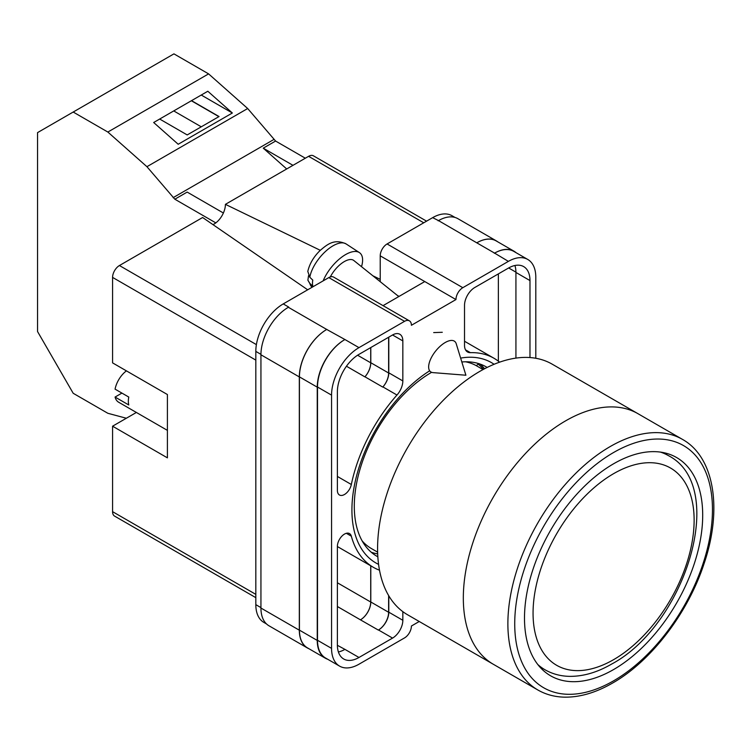 <?xml version="1.0" encoding="UTF-8"?>
<svg xmlns="http://www.w3.org/2000/svg" width="751" height="751" viewBox="0 0 751 751"><rect width="100%" height="100%" fill="white"/><g stroke="black" fill="none" stroke-linecap="round" stroke-linejoin="round"><path stroke-width="1.13" d="M378.579 564.367A115.635 66.764 -60 0 1 351.919 510.004A115.635 66.764 -60 0 1 429.516 370.9M460.635 358.096A115.635 66.764 -60 0 1 494.092 364.282M487.164 367.436A109.336 63.122 120 0 0 486.272 366.91A109.336 63.122 120 0 0 461.827 361.973M431.618 372.318A109.336 63.122 120 0 0 354.294 506.23A109.336 63.122 120 0 0 376.936 556.284A109.336 63.122 120 0 0 377.847 556.791M442.283 332.289L433.684 332.59M484.573 368.76A109.336 63.122 120 0 0 479.955 364.019M380.222 281.681L380.222 255.838A9.697 5.595 -60 0 1 387.075 243.962L462.813 287.689L508.389 261.376A38.77 22.389 120 0 1 527.775 259.461A38.77 22.389 120 0 1 535.801 277.203L535.801 358.274M455.04 217.461L452.036 215.734A38.77 22.389 -60 0 0 432.651 217.649L387.075 243.962M266.483 623.931L263.854 622.41A38.77 22.389 -60 0 1 255.819 604.658L260.935 607.606M380.222 255.838L455.96 299.565L411.407 325.286A9.697 5.595 120 0 0 409.398 320.846L333.66 277.119A9.697 5.595 -60 0 0 328.816 277.598L283.24 303.911A38.77 22.389 -60 0 0 255.819 351.402L255.819 604.658M424.775 281.559L383.057 305.638M419.236 621.499L411.407 626.024A9.697 5.595 120 0 1 404.554 637.899L358.978 664.213A38.77 22.389 120 0 1 339.593 666.128A38.77 22.389 120 0 1 331.557 648.385L331.557 395.129A38.77 22.389 120 0 1 358.978 347.638L404.554 321.325A9.697 5.595 120 0 1 409.398 320.846M388.793 337.152L388.793 372.815A14.541 8.392 120 0 1 382.926 386.915L396.979 395.035A14.541 8.392 120 0 0 402.836 380.935L402.836 340.916A14.541 8.392 120 0 0 399.832 334.261A14.541 8.392 120 0 0 392.557 334.974L402.836 340.916M396.979 395.035A120.676 69.674 120 0 0 351.337 484.498A10.045 5.801 120 0 1 339.461 494.993A10.045 5.801 120 0 1 337.387 490.403L337.387 391.759A30.528 17.63 120 0 1 358.978 354.369L392.557 334.974M499.603 362.17A120.676 69.674 120 0 0 494.017 358.283A120.676 69.674 120 0 0 470.379 352.651A14.541 8.392 120 0 1 467.535 351.975A14.541 8.392 120 0 1 464.522 345.319L464.522 305.3A14.541 8.392 120 0 1 474.801 287.492L508.389 268.107A30.528 17.63 120 0 1 523.654 266.596A30.528 17.63 120 0 1 529.981 280.574L529.981 357.56M346.342 533.294L351.337 536.176A10.045 5.801 120 0 0 349.506 533.585A10.045 5.801 120 0 0 341.771 536.28A10.045 5.801 120 0 0 337.387 546.381L337.387 645.015A30.528 17.63 120 0 0 343.705 658.993A30.528 17.63 120 0 0 358.978 657.482L392.557 638.097A14.541 8.392 120 0 0 402.836 620.288L402.836 611.652M351.337 536.176A120.676 69.674 120 0 0 373.341 567.305A120.676 69.674 120 0 0 379.499 570.197M462.813 287.689A9.697 5.595 120 0 0 455.96 299.565M308.858 648.686A38.77 22.389 -60 0 1 307.347 647.944L268.971 625.78A38.77 22.389 -60 0 1 260.935 608.038L299.32 630.192L299.32 376.936A38.77 22.389 -60 0 1 326.732 329.454L344.925 339.527A38.77 22.389 120 0 0 317.504 387.018L331.557 395.129M326.732 329.454L288.356 307.29A38.77 22.389 -60 0 1 288.722 307.084L288.356 307.29A38.77 22.389 -60 0 0 260.935 354.782L260.935 608.038M438.133 220.813A38.77 22.389 -60 0 1 438.509 220.606L432.651 217.649M476.782 242.826L494.599 253.115A38.77 22.389 -60 0 1 513.984 251.191L496.167 240.911A38.77 22.389 -60 0 0 476.782 242.826L438.509 220.606A38.77 22.389 -60 0 1 457.894 218.682L496.27 240.846A38.77 22.389 -60 0 1 497.669 241.775M498.364 361.184L498.364 273.89M338.391 651.971A30.528 17.63 120 0 0 344.925 649.371L358.978 657.482M337.387 645.316L344.925 649.371M515.928 358.105L515.928 272.453A30.528 17.63 120 0 0 514.914 265.507M317.504 387.018L317.504 640.274A38.77 22.389 120 0 0 325.54 658.017L339.593 666.128M494.599 253.115L508.389 261.376M527.775 259.461L513.722 251.341A38.77 22.389 120 0 0 494.336 253.265M388.793 595.806L388.793 612.178L402.836 620.288M388.624 595.524L388.624 612.272A14.541 8.392 -60 0 1 378.335 630.08L378.504 629.986A14.541 8.392 120 0 0 388.793 612.178M370.722 565.794L370.722 602.03A14.541 8.392 -60 0 1 360.442 619.838L378.335 630.08M382.926 386.915A120.676 69.674 120 0 0 382.775 387.094A14.541 8.392 -60 0 0 388.624 373.012L388.624 337.255M357.589 355.223L370.722 362.808A14.541 8.392 -60 0 1 364.892 376.871A120.676 69.674 -60 0 1 364.958 376.805L382.775 387.094M371.276 552.257A109.336 63.122 120 0 0 377.687 553.891M327.643 659.237A38.77 22.389 -60 0 1 325.277 658.167L307.459 647.878A38.77 22.389 -60 0 1 299.433 630.136L299.433 376.88L317.251 387.159A38.77 22.389 -60 0 1 344.662 339.677M317.251 387.159L317.251 640.425A38.77 22.389 -60 0 0 325.277 658.167M513.984 251.191A38.77 22.389 -60 0 1 516.087 252.711M483.484 369.332A108.078 62.399 -60 0 0 478.171 364.16L476.256 365.662M299.433 376.88A38.77 22.389 -60 0 1 326.845 329.389M370.797 565.832L370.797 601.983A14.541 8.392 -60 0 1 360.518 619.791M370.797 347.544L370.797 362.724A14.541 8.392 -60 0 1 364.958 376.805M307.347 647.944A38.77 22.389 -60 0 1 299.32 630.192M370.722 362.808L370.722 347.582M476.885 242.761A38.77 22.389 -60 0 1 496.27 240.846M456.223 343.733A19.385 8.852 128.7 0 0 454.721 341.414A19.385 8.852 128.7 0 0 445.212 342.512A19.385 8.852 128.7 0 0 428.643 366.986A19.385 8.852 128.7 0 0 430.473 371.67A19.385 8.852 128.7 0 0 433.064 372.627L465.902 375.228L456.223 343.733M323.137 280.874A29.082 13.274 -51.3 0 1 340.841 257.818A29.082 13.274 -51.3 0 1 359.382 252.589A29.082 13.274 -51.3 0 1 362.611 259.959A29.082 13.274 -51.3 0 1 361.522 266.689M309.806 277.25L307.797 271.43C309.581 263.714 313.73 256.701 320.226 250.374C327.689 244.075 334.43 238.555 346.08 243.915A27.524 12.57 128.7 0 0 325.493 251.444A27.524 12.57 128.7 0 0 309.806 277.25L312.782 280.104A27.937 12.758 128.7 0 0 312.491 283.39A27.937 12.758 128.7 0 0 312.801 286.234L309.825 283.371A27.524 12.57 128.7 0 0 311.684 286.807L312.116 287.239M308.539 275.645L307.901 280.189L309.825 283.371M330.337 276.922A19.385 8.852 -51.3 0 1 353.805 260.503L398.781 296.561M223.385 213.002L187.168 192.087L174.833 199.212L146.924 166.694L107.844 132.045L73.194 112.04L37.55 132.617L37.55 331.548L73.194 393.28L107.844 413.285L126.337 418.241M73.194 112.04L173.941 53.865L208.6 73.88L247.68 108.529L275.589 141.047L305.319 158.208M146.924 166.694L247.68 108.529M107.844 132.045L208.6 73.88M178.203 144.258L232.35 112.997L207.82 91.246L153.673 122.507L178.203 144.258M275.589 141.047L263.244 148.163L286.694 168.956M173.096 197.673L273.843 139.498M174.833 199.212L215.753 222.84M263.244 148.163L292.984 165.333M159.681 119.043L187.206 134.936L219.048 116.546L191.524 100.653M201.249 95.039L232.35 112.997M201.268 126.816L173.744 110.923M218.879 116.649L191.355 100.756M537.838 689.972L493.285 664.25A144.671 83.521 -60 0 1 471.112 548.333A144.671 83.521 -60 0 1 565.616 420.851A144.671 83.521 -60 0 1 637.956 413.679A144.671 83.521 120 0 0 565.616 420.851A144.671 83.521 120 0 0 471.112 548.333A144.671 83.521 120 0 0 493.285 664.25L407.549 614.75A144.671 83.521 120 0 1 385.366 498.824A144.671 83.521 120 0 1 479.88 371.341A144.671 83.521 120 0 1 552.21 364.179L682.499 439.401A144.671 83.521 -60 0 0 610.169 446.573A144.671 83.521 -60 0 0 515.665 574.055A144.671 83.521 -60 0 0 537.838 689.972C545.555 694.403 554.144 696.787 563.607 697.135C579.199 697.566 595.534 692.873 612.591 683.053C651.136 661.246 688.019 612.957 704.072 563.644C722.575 509.46 714.558 457.256 682.499 439.401M362.132 540.88A105.412 60.859 120 0 0 371.379 548.54L377.631 552.154M483.043 369.576L476.791 365.962A105.412 60.859 120 0 0 465.526 361.785M613.595 669.554A126.008 72.753 120 0 0 695.914 558.509A126.008 72.753 120 0 0 676.604 457.537A126.008 72.753 120 0 0 613.595 463.78A126.008 72.753 120 0 0 531.276 574.825A126.008 72.753 120 0 0 550.596 675.797A126.008 72.753 120 0 0 613.595 669.554M167.407 430.37L118.649 402.226A19.385 11.19 120 0 1 115.063 397.054L128.778 404.967A19.385 11.19 -60 0 1 128.337 401.259A19.385 11.19 -60 0 1 128.778 397.054L115.063 389.14A19.385 11.19 120 0 1 126.421 370.872M115.063 397.054L121.925 393.092M255.819 360.105L112.575 277.401L112.575 362.874L167.407 394.538L167.407 457.847L112.575 426.192L112.575 511.666L255.819 594.37M255.819 597.646L114.584 516.106A9.697 5.595 -60 0 1 112.575 511.666M136.372 412.459L112.575 426.192M112.575 277.401A9.697 5.595 -60 0 1 119.428 265.535L256.401 344.615M307.685 289.802L202.62 217.508L119.428 265.535M212.974 224.633A16.118 9.303 120 0 0 225.413 204.347L320.292 250.308M423.742 222.794L308.595 156.321L225.413 204.347M308.595 156.321A9.697 5.595 -60 0 1 313.449 155.832L426.587 221.16M372.853 275.777L380.222 279.344M317.504 640.274L331.557 648.385M344.925 339.527L358.978 347.638M328.816 277.598L404.554 321.325M283.24 303.911L288.722 307.084M378.504 629.986L392.557 638.097M337.387 606.517L360.442 619.838M465.526 349.844L470.379 352.651M515.928 272.453L529.981 280.574M388.793 372.815L402.836 380.935M346.446 366.225L364.892 376.871M337.387 476.444L351.337 484.498M299.433 630.136L317.251 640.425M370.797 601.983L388.624 612.272M508.652 267.957L515.928 272.153M370.797 362.724L388.624 373.012M260.935 354.782L299.32 376.936M337.387 582.776L370.722 602.03M255.819 351.402L260.944 354.359M399.072 296.401L397.307 295.378M539.509 666.597L544.954 669.742A123.586 71.354 -60 0 1 537.819 664.532M613.595 473.674A113.889 65.759 120 0 0 533.06 613.163A113.889 65.759 120 0 0 613.595 659.66A113.889 65.759 120 0 0 694.131 520.171A113.889 65.759 120 0 0 613.595 473.674M660.458 452.102A123.586 71.354 -60 0 1 668.531 455.679L663.095 452.543M613.595 452.506A139.817 80.723 120 0 0 514.726 623.752A139.817 80.723 120 0 0 613.595 680.828A139.817 80.723 120 0 0 712.464 509.591A139.817 80.723 120 0 0 613.595 452.506M337.387 546.54L373.341 567.305M464.522 341.254L494.017 358.283M307.901 280.189L311.684 286.807M346.08 243.915L359.382 252.589M544.954 669.742C552.276 673.919 560.359 676.125 569.192 676.351C582.992 676.557 597.129 672.474 611.586 664.1C685.109 625.085 728.677 486.77 668.531 455.679"/></g></svg>

